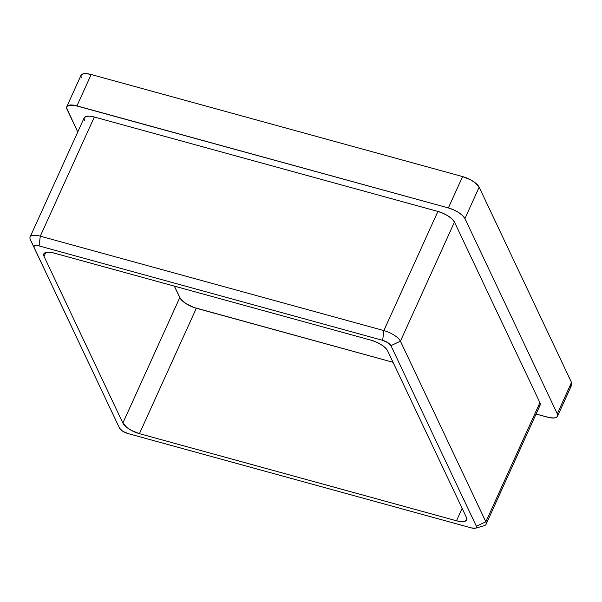 <?xml version="1.0" encoding="UTF-8"?>
<svg xmlns="http://www.w3.org/2000/svg" width="602" height="602" viewBox="0 0 602 602"><rect width="100%" height="100%" fill="white"/><g stroke="black" fill="none" stroke-linecap="round" stroke-linejoin="round"><path stroke-width="0.9" d="M466.655 519.925A14.809 5.433 24.4 0 0 466.437 517.457L387.605 350.793A14.809 5.433 24.4 0 0 371.043 340.175L54.007 253.058A14.809 5.433 24.4 0 0 43.818 253.916A14.809 5.433 24.4 0 0 44.036 256.384L45.82 252.449L44.036 256.384L122.868 423.048A14.809 5.433 24.4 0 0 139.431 433.666L196.327 308.247L393.046 362.306L193.678 307.404L185.98 303.626L180.66 299.059L174.317 286.123L179.765 297.629A14.809 5.433 -155.6 0 0 196.327 308.247L139.431 433.666L131.507 430.468L126.939 427.533L122.868 423.048L44.036 256.384L43.788 253.999L45.594 252.524L49.176 252.193L54.007 253.058L371.043 340.175L376.37 342.102L381.39 344.795L385.333 347.851L387.605 350.793L466.437 517.457L466.693 519.85L464.887 521.317L461.298 521.648L456.474 520.783L139.431 433.666L456.474 520.783L462.125 508.329L456.474 520.783A14.809 5.433 24.4 0 0 466.655 519.925L466.663 519.917M81.195 77.846L80.946 75.453L82.752 73.978L86.342 73.655L91.165 74.513L76.943 105.869L91.165 74.513L462.592 176.582L448.37 207.938L76.943 105.869A14.809 5.433 24.4 0 0 66.754 106.727A14.809 5.433 24.4 0 0 66.972 109.195L77.748 131.981L66.589 107.909L67.379 105.937L68.53 105.335L74.415 105.297L448.37 207.938L453.697 209.865L458.716 212.559L462.66 215.606L464.932 218.556L557.286 413.807L557.678 415.094L556.888 417.066L554.133 417.984L549.844 417.713L536.073 414.041L547.323 417.133A14.809 5.433 24.4 0 0 557.505 416.275L571.727 384.919A14.809 5.433 -155.6 0 0 571.509 382.451L557.286 413.807L464.932 218.556L479.154 187.199L571.509 382.451L571.765 384.844L569.959 386.311M538.346 406.516L540.152 405.048L539.896 402.655L454.465 222.048L452.192 219.105L448.249 216.05L443.23 213.356L437.902 211.43L94.333 117.021L89.51 116.156L85.92 116.487L84.114 117.954L84.363 120.347M66.754 106.727L80.977 75.37A14.809 5.433 -155.6 0 1 91.165 74.513L462.592 176.582L470.516 179.78L475.083 182.707L479.154 187.199L571.509 382.451L557.286 413.807A14.809 5.433 24.4 0 1 557.505 416.275M475.49 528.217L484.083 525.734A14.809 5.433 -155.6 0 0 485.852 521.806L476.37 526.253A7.405 2.717 24.4 0 1 475.49 528.217A7.405 2.717 24.4 0 1 471.389 527.916L127.82 433.508A7.405 2.717 24.4 0 1 119.535 428.195L30.311 239.476A14.809 5.433 -155.6 0 0 30.318 239.498L34.103 247.588A7.405 2.717 24.4 0 1 34.103 247.58A7.405 2.717 24.4 0 1 39.092 245.925L34.886 245.661L33.983 246.399L34.103 247.588L119.535 428.195L122.642 431.198L127.82 433.508L471.389 527.916L475.595 528.187L476.498 527.45L476.37 526.253L390.939 345.646L387.831 342.643L382.661 340.333L39.092 245.925L382.661 340.333A7.405 2.717 24.4 0 1 390.939 345.646L476.37 526.253L485.852 521.806L400.42 341.199L454.465 222.048L539.896 402.655L485.852 521.806A14.809 5.433 24.4 0 1 486.07 524.274L540.114 405.123A14.809 5.433 -155.6 0 0 539.896 402.655L485.852 521.806L400.42 341.199L454.465 222.048A14.809 5.433 -155.6 0 0 437.902 211.43L383.858 330.581L40.281 236.172L94.333 117.021L437.902 211.43L383.858 330.581A14.809 5.433 24.4 0 1 400.42 341.199L390.939 345.646L400.42 341.199A14.809 5.433 -155.6 0 0 383.858 330.581L382.661 340.333L383.858 330.581L40.281 236.172L94.333 117.021A14.809 5.433 -155.6 0 0 84.145 117.879L30.1 237.022A14.809 5.433 24.4 0 1 40.281 236.172L39.092 245.925L40.281 236.172A14.809 5.433 -155.6 0 0 30.311 239.476A14.809 5.433 24.4 0 1 30.1 237.022M122.868 423.048L179.765 297.629L122.868 423.048M464.932 218.556L479.154 187.199A14.809 5.433 -155.6 0 0 462.592 176.582L448.37 207.938A14.809 5.433 24.4 0 1 464.932 218.556"/></g></svg>

